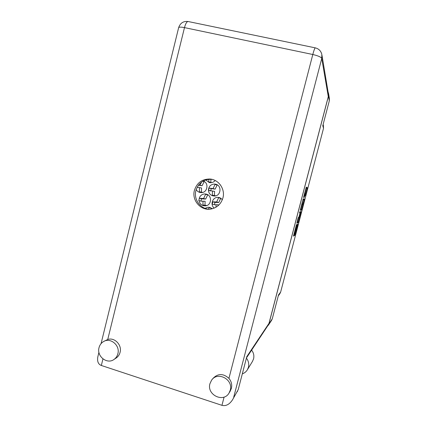 <?xml version="1.0" encoding="UTF-8"?>
<svg xmlns="http://www.w3.org/2000/svg" width="427" height="427" viewBox="0 0 427 427"><rect width="100%" height="100%" fill="white"/><g stroke="black" fill="none" stroke-linecap="round" stroke-linejoin="round"><path stroke-width="0.64" d="M296.37 225.766L294.208 235.021L293.461 236.136L296.455 224.687L297.72 224.228L297.571 225.013L295.073 234.546L294.422 235.597L297.219 225.445L296.124 225.702M301.014 211.616L299.818 211.76L299.508 212.924L300.021 212.854L299.871 213.665L298.868 217.258L298.366 217.375L298.083 218.224L296.829 223.236L298.083 222.809L301.019 211.621M199.067 200.647C199.494 203.231 200.93 204.912 203.364 205.697L205.355 205.862C211.637 205.584 212.443 195.422 206.284 194.125L204.779 193.938C201.955 194.157 200.103 195.641 199.217 198.395M222.403 199.558L219.334 197.557L217.653 197.37C212.4 197.327 209.977 204.981 214.253 208.088M212.283 208.76L209.865 207.431L207.8 207.271L205.056 208.323M208.424 190.18C208.654 193.063 210.111 194.947 212.795 195.838L214.407 196.02C220.951 196.158 222.147 185.553 215.731 184.218L214.642 184.048C211.013 184.218 208.942 186.145 208.429 189.834M196.196 189.567C197.018 191.024 198.219 191.974 199.799 192.422L201.245 192.609C207.506 192.903 209.23 182.873 203.236 181.011M218.507 182.804L220.594 185.169M205.734 179.943L209.209 182.532L210.244 182.697C212.219 182.777 213.863 182.046 215.171 180.509M300.218 210.297L301.387 210.196L304.323 198.977L303.229 198.795L300.218 210.297M305.086 195.961L307.296 187.613L306.282 187.133L303.565 197.434L304.953 193.095L304.131 197.546L305.502 193.266L305.086 195.961M305.027 193.121L306.463 187.4L307.296 187.613L306.202 187.282M267.243 326.554L272.271 318.809L278.553 294.811L280.63 292.127L323.533 128.244L322.785 125.768L329.308 100.857L328.491 96.011L328.544 93.358L328.091 92.077M268.909 323.879L328.491 96.011M323.351 125.031L323.533 128.244M280.63 292.127L279.632 294.064M300.245 210.004L300.832 209.166L302.07 204.437M303.25 199.927L303.496 198.838M303.853 200.685L303.96 200.108L302.994 199.969L301.98 204.432L302.663 204.458L303.853 200.685M302.887 199.857L303.96 200.108M300.149 211.723L299.925 212.63M298.703 217.295L297.534 221.762L298.366 221.976M296.914 222.707L297.534 221.762M299.375 217.146L300.523 212.785L299.962 213.655L299.092 217.204L299.375 217.146M299.69 212.566L300.517 212.785L299.69 212.566M296.616 225.285L296.802 224.565M272.271 318.809L271.513 320.453M328.646 93.967L329.361 98.322L329.308 100.857M242.317 373.849C244.532 373.081 246.24 371.687 247.441 369.665L248.429 367.263C249.192 363.959 248.519 360.906 246.411 358.109M252.421 361.493L253.569 358.861C254.3 355.702 253.649 352.793 251.615 350.135M99.032 347.663C96.454 356.38 107.316 364.802 114.18 359.32C116.027 357.954 117.254 356.102 117.857 353.775C120.361 345.299 110.155 336.951 103.249 341.739C101.108 343.111 99.704 345.085 99.032 347.663M115.77 358.274L116.427 357.842C118.258 356.486 119.475 354.656 120.072 352.35C122.197 345.016 114.569 337.1 107.737 339.476L103.991 341.328M209.951 383.67C206.487 394.82 223.599 403.173 229.112 392.915L230.228 390.251C233.564 379.496 217.567 371.004 211.557 380.238L209.951 383.67M230.046 391.442L231.397 388.41C232.224 384.727 231.407 381.38 228.936 378.365C223.241 373.299 217.903 373.347 212.908 378.503L211.936 379.752M222.937 197.877C225.435 189.044 218.512 179.297 209.614 179.014C201.918 179.121 196.847 182.911 194.413 190.389C191.558 200.327 200.775 210.933 210.773 209.075C216.985 207.832 221.042 204.101 222.937 197.877M209.63 209.198C200.567 209.225 193.415 199.436 195.913 190.543C198.325 183.14 203.348 179.388 210.975 179.281L212.198 179.409M232.539 399.795L238.213 389.616L232.539 399.795C229.411 404.492 225.883 406.339 221.949 405.335L101.338 365.475C98.269 364.316 97.089 361.477 97.794 356.945L97.922 356.417M321.985 55.307L328.342 93.598L328.283 96.614L269.005 323.314L268.103 325.267M238.213 389.616L246.785 356.673L269.005 323.314M237.481 391.442L237.321 391.708M211.76 182.596L208.76 181.897L208.835 179.313M210.837 182.436L210.943 179.159M202.686 192.417L199.388 191.755L199.441 187.699M198.598 184.987L200.007 185.185L201.587 182.057M202.825 181.245L204.223 181.486M198.427 185.211L202.088 185.729L204.133 181.651L204.586 181.726M201.453 192.299L201.523 187.96L197.151 187.266M200.007 185.185L202.088 185.729M202.745 181.288L204.133 181.651M215.795 195.812L212.336 195.155L212.475 191.136M214.418 195.699L214.584 191.371L208.509 190.367L209.107 188.067L213.052 188.585L215.037 184.469L217.204 184.827M208.509 190.367L210.666 190.933L211.264 188.627L215.149 189.129L217.119 185.008L217.61 185.088M213.052 188.585L215.149 189.129M215.037 184.469L217.119 185.008M208.467 209.123L209.193 207.591L210.346 207.581M210.837 209.065L211.482 208.141M209.193 207.591L211.269 208.146M215.966 207.228L216.073 204.73M218.154 205.659L218.197 204.757L214.397 204.714L212.214 204.138L212.822 201.832L216.66 201.96L218.624 197.754L220.204 197.861M212.214 204.138L214.375 204.709L214.978 202.409L218.763 202.515L220.716 198.304L221.058 198.325M216.66 201.96L218.763 202.515M218.624 197.754L220.716 198.304M206.785 205.536L202.942 204.981L203.017 201.213M200.914 201.133L198.779 200.567L199.377 198.277L203.588 198.502L205.622 194.338L207.25 194.477M205.008 205.531L205.109 201.288L200.92 201.138L201.523 198.843L205.67 199.051L207.698 194.883L208.018 194.909M203.588 198.502L205.67 199.051M205.622 194.338L207.698 194.883M305.059 193.153L305.502 193.266M304.675 193.025L304.953 193.095M306.308 188.243L307.141 188.451M300.555 209.983L301.387 210.196M303.335 199.585L304.168 199.799M300.832 209.166L301.659 209.379M301.708 204.362L301.98 204.432L301.708 204.362M300.037 212.203L300.864 212.422M297.256 222.59L298.083 222.809M299.53 212.726L300.021 212.854L299.53 212.726M299.546 212.641L300.245 212.822M294.806 230.745L295.292 230.874M293.723 234.887L294.208 235.021M293.498 235.768L293.92 235.88M296.744 224.794L297.571 225.013M294.667 234.439L295.073 234.546M294.454 235.304L294.79 235.394M228.936 378.365L312.799 54.501L184.485 27.616L107.737 339.476M102.95 358.92L101.338 365.475M221.949 405.335L224.09 397.067M328.283 96.614L321.75 58.44L233.697 397.233M321.75 58.44L321.83 54.373C320.912 50.909 318.745 48.742 315.334 47.872C314.79 48.011 313.946 50.221 312.799 54.501C318.03 55.729 321.013 57.042 321.75 58.44M101.06 343.639L178.646 27.664C179.11 26.96 181.053 26.944 184.485 27.616C185.596 23.517 186.834 21.489 188.19 21.526C183.429 20.966 180.253 23.01 178.646 27.664L178.625 27.755M209.107 188.067L211.264 188.627M212.822 201.832L214.978 202.409M199.377 198.277L201.523 198.843M205.878 194.034L204.779 193.938M218.875 197.455L217.653 197.37M208.904 207.26L207.8 207.271M215.832 184.245L214.642 184.048M271.668 320.218L268.279 325.347M279.877 293.749L278.292 295.815M114.18 359.32L116.427 357.842M229.112 392.915L230.297 391.047M210.975 179.281L209.614 179.014M315.313 47.867L188.19 21.526M98.931 352.307L97.794 356.945M268.289 324.979L246.464 357.917M247.441 369.665L252.635 361.141M198.779 200.567L200.92 201.138"/></g></svg>
